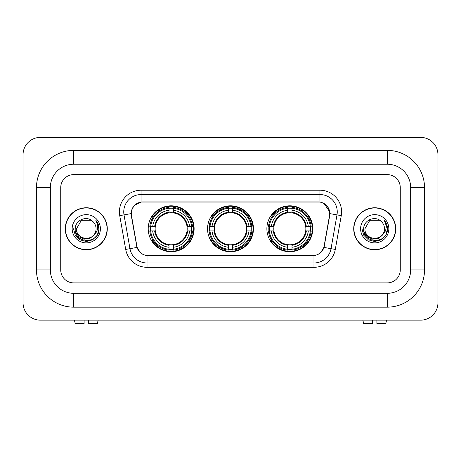 <?xml version="1.0" encoding="UTF-8"?>
<svg xmlns="http://www.w3.org/2000/svg" width="461" height="461" viewBox="0 0 461 461"><rect width="100%" height="100%" fill="white"/><g stroke="black" fill="none" stroke-linecap="round" stroke-linejoin="round"><path stroke-width="0.69" d="M207.548 228.765A22.952 22.952 0 0 0 230.5 251.723A22.952 22.952 0 0 0 253.452 228.765A22.952 22.952 0 0 0 230.5 205.813A22.952 22.952 0 0 0 207.548 228.765M266.879 228.765A22.952 22.952 0 0 0 289.831 251.723A22.952 22.952 0 0 0 312.788 228.765A22.952 22.952 0 0 0 289.831 205.813A22.952 22.952 0 0 0 266.879 228.765M148.212 228.765A22.952 22.952 0 0 0 171.169 251.723A22.952 22.952 0 0 0 194.121 228.765A22.952 22.952 0 0 0 171.169 205.813A22.952 22.952 0 0 0 148.212 228.765M131.322 213.61A11.692 11.692 0 0 0 131.5 215.639L136.848 245.955A11.692 11.692 0 0 0 148.361 255.619L312.639 255.619A11.692 11.692 0 0 0 324.152 245.955L329.5 215.639A11.692 11.692 0 0 0 317.986 201.918L143.014 201.918A11.692 11.692 0 0 0 131.322 213.61M150.274 230.932A21.004 21.004 0 0 1 150.274 226.605M268.942 230.932A21.004 21.004 0 0 1 268.942 226.605M209.605 230.932A21.004 21.004 0 0 1 209.605 226.605M65.278 228.765A21.004 21.004 0 0 0 86.282 249.77A21.004 21.004 0 0 0 107.286 228.765A21.004 21.004 0 0 0 86.282 207.761A21.004 21.004 0 0 0 65.278 228.765M353.714 228.765A21.004 21.004 0 0 0 374.718 249.77A21.004 21.004 0 0 0 395.722 228.765A21.004 21.004 0 0 0 374.718 207.761A21.004 21.004 0 0 0 353.714 228.765M131.235 211.876C132.359 206.459 135.632 203.18 141.066 202.045L319.934 202.045C325.357 203.174 328.635 206.453 329.765 211.876L329.719 215.639L324.014 247.43C322.302 252.138 318.954 254.852 313.976 255.567L147.024 255.567C142.057 254.858 138.709 252.15 136.986 247.43L131.281 215.639L131.235 211.876M134.56 205.312L141.066 202.045L141.066 194.554L319.934 194.554A17.322 17.322 0 0 1 336.991 214.884L331.038 248.669A17.322 17.322 0 0 1 313.976 262.983L147.024 262.983A17.322 17.322 0 0 1 129.962 248.669L124.009 214.884A17.322 17.322 0 0 1 141.066 194.554L141.066 190.22L319.934 190.22L319.934 202.045M324.048 203.485L329.765 211.876L329.892 213.633L341.261 215.639L335.303 249.418A21.655 21.655 0 0 1 313.976 267.311L147.024 267.311A21.655 21.655 0 0 1 125.697 249.418L119.739 215.639A21.655 21.655 0 0 1 141.066 190.22M148.142 255.619L147.024 255.567L147.024 267.311M313.976 267.311L313.976 255.567L312.858 255.619M335.303 249.418L324.014 247.43L320.516 252.755M140.559 252.824L136.986 247.43L125.697 249.418M324.371 245.955L324.302 246.324M136.698 246.324L136.629 245.955M119.739 215.639L131.108 213.61M400.269 187.621A12.994 12.994 0 0 0 387.28 174.633L73.72 174.633A12.994 12.994 0 0 0 60.731 187.621L60.731 269.91A12.994 12.994 0 0 0 73.72 282.904L387.28 282.904A12.994 12.994 0 0 0 400.269 269.91L400.269 187.621A12.994 12.994 0 0 0 387.28 174.633L73.72 174.633A12.994 12.994 0 0 0 60.731 187.621L60.731 269.91A12.994 12.994 0 0 0 73.72 282.904L387.28 282.904A12.994 12.994 0 0 0 400.269 269.91L400.269 187.621M107.067 228.765A20.791 20.791 0 0 0 86.282 207.98A20.791 20.791 0 0 0 65.491 228.765A20.791 20.791 0 0 0 86.282 249.557A20.791 20.791 0 0 0 107.067 228.765M94.407 234.534L89.987 238.354L84.196 239.161L78.866 236.752L75.535 231.941M96.067 228.765C96.666 241.397 75.892 241.397 76.491 228.765L81.39 220.289L91.174 220.289L92.696 221.372C86.685 215.074 75.12 220.266 75.229 228.765C74.129 243.875 98.631 244.272 99.023 229.503L99.046 228.765C99.011 225.556 97.939 222.738 95.842 220.312C97.438 222.928 98.003 225.752 97.53 228.765C97.069 231.336 95.825 233.433 93.779 235.058A9.79 9.79 0 0 0 96.067 228.765C96.666 241.397 75.892 241.397 76.491 228.765C75.892 241.397 96.666 241.397 96.067 228.765A9.79 9.79 0 0 0 92.696 221.372M93.779 235.058C88.587 242.077 75.984 237.588 76.491 228.765M72.164 228.765A14.118 14.118 0 0 0 86.282 242.884A14.118 14.118 0 0 0 100.4 228.765A14.118 14.118 0 0 0 86.282 214.647A14.118 14.118 0 0 0 72.164 228.765M95.842 220.312L99.04 229.14L98.447 224.899L99.04 229.14L98.447 224.899L99.04 229.14L95.934 220.416L99.04 229.14L95.934 220.416L99.046 228.765L97.334 235.15L92.661 239.824L86.282 241.535L79.897 239.824L75.224 235.15L73.518 228.765M95.934 220.416L99.04 229.146M84.115 320.147L84.115 323.616L75.229 323.616L74.405 320.147L75.229 323.616M97.329 323.616L98.153 320.147L97.329 323.616L88.449 323.616L88.449 320.147M395.509 228.765A20.791 20.791 0 0 0 374.718 207.98A20.791 20.791 0 0 0 353.933 228.765A20.791 20.791 0 0 0 374.718 249.557A20.791 20.791 0 0 0 395.509 228.765M382.843 234.534L378.423 238.354L372.632 239.161L367.302 236.752L363.971 231.941M384.509 228.765C385.108 241.397 364.334 241.397 364.933 228.765L369.826 220.289L379.61 220.289L381.132 221.372C375.121 215.074 363.562 220.266 363.666 228.765C362.565 243.875 387.067 244.272 387.465 229.503L387.482 228.765C387.447 225.556 386.381 222.738 384.278 220.312C385.874 222.928 386.439 225.752 385.966 228.765C385.511 231.336 384.261 233.433 382.221 235.058A9.79 9.79 0 0 0 384.509 228.765C385.108 241.397 364.334 241.397 364.933 228.765C364.334 241.397 385.108 241.397 384.509 228.765A9.79 9.79 0 0 0 381.132 221.372M382.221 235.058C377.023 242.077 364.421 237.588 364.933 228.765M360.6 228.765A14.118 14.118 0 0 0 374.718 242.884A14.118 14.118 0 0 0 388.836 228.765A14.118 14.118 0 0 0 374.718 214.647A14.118 14.118 0 0 0 360.6 228.765M384.278 220.312L387.476 229.14L386.883 224.899L387.476 229.14L386.883 224.899L387.476 229.14L384.376 220.416L387.476 229.14L384.376 220.416L387.482 228.765L385.776 235.15L381.103 239.824L374.718 241.535L368.339 239.824L363.666 235.15L361.954 228.765M384.376 220.416L387.476 229.146M173.33 249.268L173.33 250.139A21.483 21.483 0 0 0 192.537 230.932L191.667 230.932A20.612 20.612 0 0 1 173.33 249.268L173.33 247.263A18.624 18.624 0 0 0 189.661 230.932L187.045 230.932A16.026 16.026 0 0 0 173.33 212.89L173.33 208.268A20.612 20.612 0 0 1 191.667 226.605L192.537 226.605A21.483 21.483 0 0 0 173.33 207.398L173.33 208.268M150.666 230.932L149.796 230.932A21.483 21.483 0 0 0 169.003 250.139L169.003 249.268A20.612 20.612 0 0 1 150.666 230.932L152.672 230.932A18.624 18.624 0 0 0 169.003 247.263L169.003 244.647A16.026 16.026 0 0 0 187.045 230.932L187.685 230.932A16.659 16.659 0 0 1 173.33 245.287L173.33 247.263M169.003 208.268L169.003 207.398A21.483 21.483 0 0 0 149.796 226.605L150.666 226.605A20.612 20.612 0 0 1 169.003 208.268L169.003 210.274A18.624 18.624 0 0 0 152.672 226.605L155.288 226.605A16.026 16.026 0 0 0 169.003 244.647L169.003 245.287A16.659 16.659 0 0 1 154.648 230.932L152.672 230.932M150.707 230.932A20.572 20.572 0 0 1 150.707 226.605M173.33 208.309A20.572 20.572 0 0 0 169.003 208.309M191.626 226.605A20.572 20.572 0 0 1 191.626 230.932M191.667 226.605L189.661 226.605A18.624 18.624 0 0 0 173.33 210.274M189.661 230.932L191.667 230.932M169.003 247.263L169.003 249.268M187.045 226.605L189.661 226.605M173.33 244.67L173.33 245.287M169.003 244.647A16.026 16.026 0 0 1 155.288 230.932L154.648 230.932M173.33 249.222A20.572 20.572 0 0 1 169.003 249.222M152.672 226.605L150.666 226.605M169.003 212.861L169.003 210.274M173.33 212.89A16.026 16.026 0 0 0 155.288 226.605L154.648 226.605A16.659 16.659 0 0 1 169.003 212.25M173.33 212.861L173.33 212.25A16.659 16.659 0 0 1 187.685 226.605M153.144 217.073L151.923 217.073A22.52 22.52 0 0 1 193.689 228.765A22.52 22.52 0 0 1 151.923 240.463L153.144 240.463M232.667 249.268L232.667 250.139A21.483 21.483 0 0 0 251.873 230.932L251.003 230.932A20.612 20.612 0 0 1 232.667 249.268L232.667 247.263A18.624 18.624 0 0 0 248.998 230.932L246.376 230.932A16.026 16.026 0 0 0 232.667 212.89L232.667 208.268A20.612 20.612 0 0 1 251.003 226.605L251.873 226.605A21.483 21.483 0 0 0 232.667 207.398L232.667 208.268M209.997 230.932L209.127 230.932A21.483 21.483 0 0 0 228.333 250.139L228.333 249.268A20.612 20.612 0 0 1 209.997 230.932L212.002 230.932A18.624 18.624 0 0 0 228.333 247.263L228.333 244.647A16.026 16.026 0 0 0 246.376 230.932L247.015 230.932A16.659 16.659 0 0 1 232.667 245.287L232.667 247.263M228.333 208.268L228.333 207.398A21.483 21.483 0 0 0 209.127 226.605L209.997 226.605A20.612 20.612 0 0 1 228.333 208.268L228.333 210.274A18.624 18.624 0 0 0 212.002 226.605L214.624 226.605A16.026 16.026 0 0 0 228.333 244.647L228.333 245.287A16.659 16.659 0 0 1 213.985 230.932L212.002 230.932M210.043 230.932A20.572 20.572 0 0 1 210.043 226.605M232.667 208.309A20.572 20.572 0 0 0 228.333 208.309M250.957 226.605A20.572 20.572 0 0 1 250.957 230.932M251.003 226.605L248.998 226.605A18.624 18.624 0 0 0 232.667 210.274M248.998 230.932L251.003 230.932M228.333 247.263L228.333 249.268M246.376 226.605L248.998 226.605M232.667 244.67L232.667 245.287M228.333 244.647A16.026 16.026 0 0 1 214.624 230.932L213.985 230.932M232.667 249.222A20.572 20.572 0 0 1 228.333 249.222M212.002 226.605L209.997 226.605M228.333 212.861L228.333 210.274M232.667 212.89A16.026 16.026 0 0 0 214.624 226.605L213.985 226.605A16.659 16.659 0 0 1 228.333 212.25M232.667 212.861L232.667 212.25A16.659 16.659 0 0 1 247.015 226.605M212.481 217.073L211.253 217.073A22.52 22.52 0 0 1 253.02 228.765A22.52 22.52 0 0 1 211.253 240.463L212.481 240.463M291.997 249.268L291.997 250.139A21.483 21.483 0 0 0 311.204 230.932L310.334 230.932A20.612 20.612 0 0 1 291.997 249.268L291.997 247.263A18.624 18.624 0 0 0 308.328 230.932L305.712 230.932A16.026 16.026 0 0 0 291.997 212.89L291.997 208.268A20.612 20.612 0 0 1 310.334 226.605L311.204 226.605A21.483 21.483 0 0 0 291.997 207.398L291.997 208.268M269.333 230.932L268.463 230.932A21.483 21.483 0 0 0 287.67 250.139L287.67 249.268A20.612 20.612 0 0 1 269.333 230.932L271.339 230.932A18.624 18.624 0 0 0 287.67 247.263L287.67 244.647A16.026 16.026 0 0 0 305.712 230.932L306.352 230.932A16.659 16.659 0 0 1 291.997 245.287L291.997 247.263M287.67 208.268L287.67 207.398A21.483 21.483 0 0 0 268.463 226.605L269.333 226.605A20.612 20.612 0 0 1 287.67 208.268L287.67 210.274A18.624 18.624 0 0 0 271.339 226.605L273.955 226.605A16.026 16.026 0 0 0 287.67 244.647L287.67 245.287A16.659 16.659 0 0 1 273.315 230.932L271.339 230.932M269.374 230.932A20.572 20.572 0 0 1 269.374 226.605M291.997 208.309A20.572 20.572 0 0 0 287.67 208.309M310.293 226.605A20.572 20.572 0 0 1 310.293 230.932M310.334 226.605L308.328 226.605A18.624 18.624 0 0 0 291.997 210.274M308.328 230.932L310.334 230.932M287.67 247.263L287.67 249.268M305.712 226.605L308.328 226.605M291.997 244.67L291.997 245.287M287.67 244.647A16.026 16.026 0 0 1 273.955 230.932L273.315 230.932M291.997 249.222A20.572 20.572 0 0 1 287.67 249.222M271.339 226.605L269.333 226.605M287.67 212.861L287.67 210.274M291.997 212.89A16.026 16.026 0 0 0 273.955 226.605L273.315 226.605A16.659 16.659 0 0 1 287.67 212.25M291.997 212.861L291.997 212.25A16.659 16.659 0 0 1 306.352 226.605M271.811 217.073L270.584 217.073A22.52 22.52 0 0 1 312.356 228.765A22.52 22.52 0 0 1 270.584 240.463L271.811 240.463M372.551 320.147L372.551 323.616L363.671 323.616L362.847 320.147L363.671 323.616M385.771 323.616L386.595 320.147L385.771 323.616L376.885 323.616L376.885 320.147M387.28 150.378A37.243 37.243 0 0 1 424.523 187.621A37.243 37.243 0 0 0 387.28 150.378L73.72 150.378A37.243 37.243 0 0 0 36.477 187.621A37.243 37.243 0 0 1 73.72 150.378L73.72 164.237L387.28 164.237L73.72 164.237A23.384 23.384 0 0 0 50.335 187.621L50.335 269.91A23.384 23.384 0 0 0 73.72 293.3L387.28 293.3L73.72 293.3L73.72 307.159L387.28 307.159A37.243 37.243 0 0 0 424.523 269.91L424.523 187.621L410.665 187.621A23.384 23.384 0 0 0 387.28 164.237L387.28 150.378M424.523 269.91L410.665 269.91L410.665 187.621L410.665 269.91A23.384 23.384 0 0 1 387.28 293.3L387.28 307.159M437.95 154.712A17.322 17.322 0 0 0 420.628 137.384L40.372 137.384A17.322 17.322 0 0 0 23.05 154.712L23.05 302.825A17.322 17.322 0 0 0 40.372 320.147L420.628 320.147A17.322 17.322 0 0 0 437.95 302.825L437.95 154.712M36.477 269.91L50.335 269.91L50.335 187.621L36.477 187.621L36.477 269.91A37.243 37.243 0 0 0 73.72 307.159M319.934 190.22A21.655 21.655 0 0 1 341.261 215.639M124.009 214.884A17.322 17.322 0 0 1 123.744 211.876M173.33 244.647A16.026 16.026 0 0 0 187.045 230.932M169.003 249.418A20.768 20.768 0 0 0 173.33 249.418M191.816 230.932A20.768 20.768 0 0 0 191.816 226.605M173.33 208.113A20.768 20.768 0 0 0 169.003 208.113M232.667 244.647A16.026 16.026 0 0 0 246.376 230.932M228.333 249.418A20.768 20.768 0 0 0 232.667 249.418M251.153 230.932A20.768 20.768 0 0 0 251.153 226.605M232.667 208.113A20.768 20.768 0 0 0 228.333 208.113M291.997 244.647A16.026 16.026 0 0 0 305.712 230.932M287.67 249.418A20.768 20.768 0 0 0 291.997 249.418M310.483 230.932A20.768 20.768 0 0 0 310.483 226.605M291.997 208.113A20.768 20.768 0 0 0 287.67 208.113"/></g></svg>

